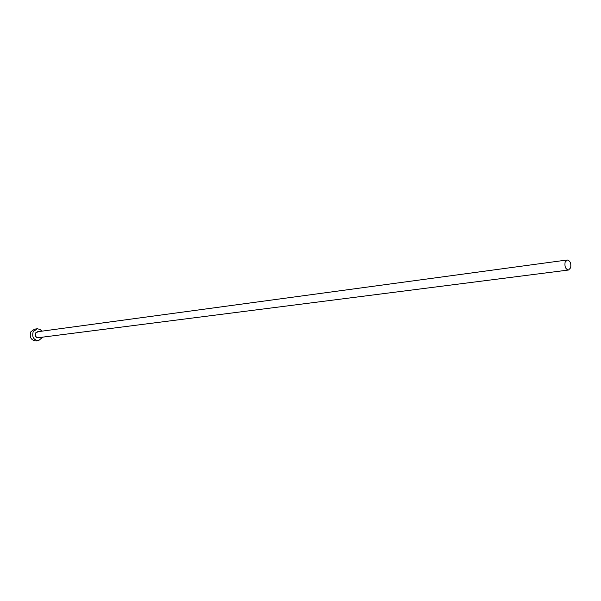<?xml version="1.0" encoding="UTF-8"?>
<svg xmlns="http://www.w3.org/2000/svg" width="601" height="601" viewBox="0 0 601 601"><rect width="100%" height="100%" fill="white"/><g stroke="black" fill="none" stroke-linecap="round" stroke-linejoin="round"><path stroke-width="0.9" d="M570.642 267.806C571.281 263.321 570.139 260.714 567.216 259.985L565.12 262.186C564.482 266.671 565.616 269.286 568.531 270.022L570.642 267.806M41.912 331.166L40.072 329.438L37.375 328.777L33.22 331.587C31.778 336.958 33.551 339.993 38.539 340.684L42.701 337.138M36.977 328.815L34.505 329.16L30.749 331.925C29.314 337.281 31.079 340.301 36.06 340.992L38.539 340.684M39.155 337.589C35.985 338.123 34.723 336.613 35.369 333.059L38.374 331.647M567.216 259.985L37.51 331.76L35.617 333.149C34.903 335.846 35.79 337.356 38.291 337.702L568.531 270.022"/></g></svg>
